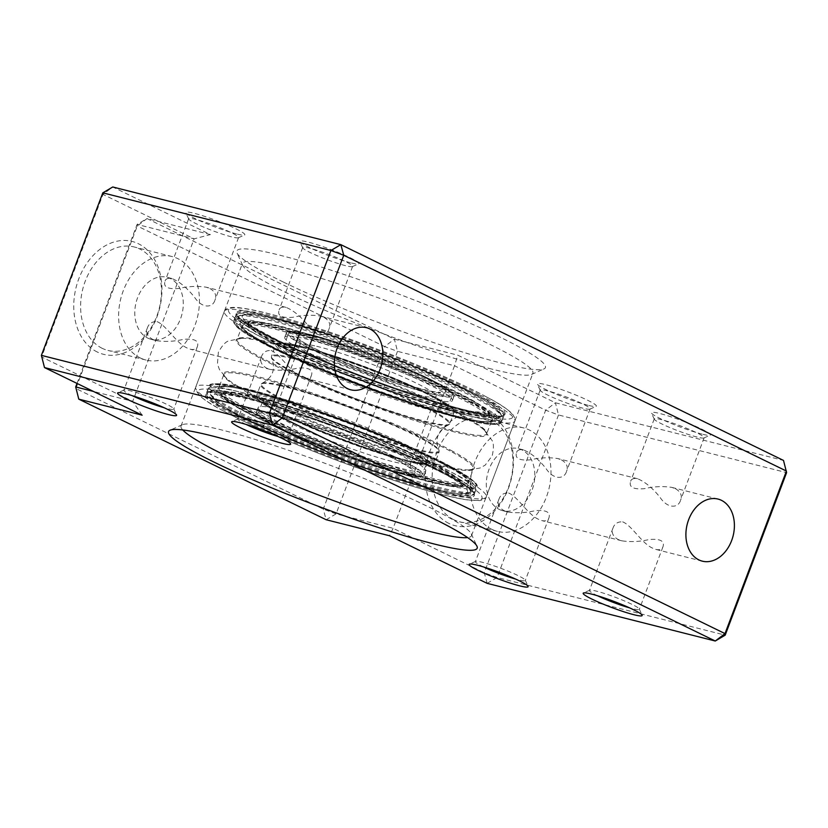 <?xml version="1.0" encoding="UTF-8"?>
<svg xmlns="http://www.w3.org/2000/svg" width="828" height="828" viewBox="0 0 828 828"><rect width="100%" height="100%" fill="white"/><g stroke="black" fill="none" stroke-linecap="round" stroke-linejoin="round"><path stroke-width="0.62" stroke-dasharray="4.14 3.1" d="M425.561 461.486A140.449 14.438 -159.3 0 0 283.859 406.507A140.449 14.438 -159.3 0 0 209.608 393.103A140.449 14.438 -159.3 0 0 335.94 455.245A140.449 14.438 -159.3 0 0 471.805 492.174A140.449 14.438 -159.3 0 0 425.561 461.486M395.887 451.902A89.61 9.211 -159.3 0 0 307.995 417.633A89.61 9.211 -159.3 0 0 258.139 407.635A89.61 9.211 -159.3 0 0 338.704 447.927A89.61 9.211 -159.3 0 0 425.789 470.987A89.61 9.211 -159.3 0 0 395.887 451.902M394.18 456.425A89.61 9.211 -159.3 0 0 306.288 422.145A89.61 9.211 -159.3 0 0 256.432 412.147A89.61 9.211 -159.3 0 0 337.006 452.44A89.61 9.211 -159.3 0 0 424.091 475.5A89.61 9.211 -159.3 0 0 394.18 456.425M238.692 319.184A140.449 14.438 20.7 0 1 238.743 316.027A140.449 14.438 20.7 0 1 374.877 353.049A140.449 14.438 20.7 0 1 500.94 415.159A140.449 14.438 20.7 0 1 377.682 384.906A140.449 14.438 20.7 0 1 238.692 319.184M285.111 338.724A89.61 9.211 20.7 0 1 284.749 337.213A89.61 9.211 20.7 0 1 371.834 360.263A89.61 9.211 20.7 0 1 452.409 400.566A89.61 9.211 20.7 0 1 371.192 379.7A89.61 9.211 20.7 0 1 285.111 338.724M286.819 334.212A89.61 9.211 20.7 0 1 286.457 332.69A89.61 9.211 20.7 0 1 373.542 355.75A89.61 9.211 20.7 0 1 454.117 396.043A89.61 9.211 20.7 0 1 372.9 375.187A89.61 9.211 20.7 0 1 286.819 334.212M483.573 566.963A26.682 2.743 20.7 0 1 475.365 561.612A26.682 2.743 20.7 0 1 475.603 561.394A26.682 2.743 20.7 0 1 482.424 562.315A26.682 2.743 20.7 0 1 508.982 571.527A26.682 2.743 20.7 0 1 525.262 580.159A26.682 2.743 20.7 0 1 525.294 580.48A26.682 2.743 20.7 0 1 515.606 579.062M597.619 595.787A26.682 2.743 20.7 0 1 589.412 590.447A26.682 2.743 20.7 0 1 589.65 590.229A26.682 2.743 20.7 0 1 596.47 591.151A26.682 2.743 20.7 0 1 623.029 600.352A26.682 2.743 20.7 0 1 639.309 608.994A26.682 2.743 20.7 0 1 639.34 609.304A26.682 2.743 20.7 0 1 629.653 607.897M132.035 395.598A26.682 2.743 20.7 0 1 123.838 390.247A26.682 2.743 20.7 0 1 124.065 390.029A26.682 2.743 20.7 0 1 130.896 390.951A26.682 2.743 20.7 0 1 157.444 400.162A26.682 2.743 20.7 0 1 173.725 408.794A26.682 2.743 20.7 0 1 173.756 409.115A26.682 2.743 20.7 0 1 164.068 407.707M246.082 424.433A26.682 2.743 20.7 0 1 237.884 419.082A26.682 2.743 20.7 0 1 238.112 418.864A26.682 2.743 20.7 0 1 244.943 419.786A26.682 2.743 20.7 0 1 271.491 428.997A26.682 2.743 20.7 0 1 287.771 437.629A26.682 2.743 20.7 0 1 287.802 437.95A26.682 2.743 20.7 0 1 278.115 436.532M102.248 348.35A53.375 39.454 -75.8 0 1 83.887 285.08A53.375 39.454 -75.8 0 1 134.095 246.941A53.375 39.454 -75.8 0 1 159.266 308.358A53.375 39.454 -75.8 0 1 107.94 350.43A53.375 39.454 -75.8 0 1 102.248 348.35M140.274 357.955A53.375 39.454 104.2 0 0 145.956 360.035A53.375 39.454 104.2 0 0 197.281 317.962A53.375 39.454 104.2 0 0 172.11 256.556A53.375 39.454 104.2 0 0 121.902 294.696A53.375 39.454 104.2 0 0 140.274 357.955M77.025 383.416L137.106 224.419L147.022 218.561L137.272 225.992L75.865 388.518L323.241 509.106L336.085 513.877L393.103 528.295L484.245 572.728L497.09 577.499L725.183 635.159M102.817 192.841L102.993 194.404L41.576 356.94L132.708 401.363L194.125 238.837L210.384 234.583L112.732 186.983L102.993 194.404L194.125 238.837L137.106 224.419L137.272 225.992L384.647 346.58L323.241 509.106L326.16 519.736L336.085 513.877L397.502 351.351L384.647 346.58L394.397 339.149L397.502 351.351L454.52 365.769L393.103 528.295L389.522 535.757M453.785 519.715A53.375 39.454 -75.8 0 1 435.414 456.445A53.375 39.454 -75.8 0 1 485.632 418.306A53.375 39.454 -75.8 0 1 510.804 479.722A53.375 39.454 -75.8 0 1 459.468 521.795A53.375 39.454 -75.8 0 1 453.785 519.715M491.801 529.32A53.375 39.454 104.2 0 0 497.483 531.4A53.375 39.454 104.2 0 0 548.819 489.327A53.375 39.454 104.2 0 0 523.648 427.921A53.375 39.454 104.2 0 0 473.43 466.06A53.375 39.454 104.2 0 0 491.801 529.32M487.174 583.357L497.09 577.499L558.507 414.973L545.662 410.202L555.412 402.77L558.507 414.973L786.6 472.633L783.505 460.43L555.412 402.77L457.76 355.171L454.52 365.769L545.662 410.202L484.245 572.728L487.174 583.357M499.305 509.458A32.023 23.67 104.2 0 0 502.72 510.71A32.023 23.67 104.2 0 0 533.511 485.456A32.023 23.67 104.2 0 0 518.411 448.61A32.023 23.67 104.2 0 0 488.282 471.494A32.023 23.67 104.2 0 0 499.305 509.458M508.62 493.012C518.111 496.831 527.86 514.871 538.904 519.466L542.019 520.646C545.745 521.35 548.022 520.501 548.86 518.09C550.858 512.221 546.283 509.758 535.147 510.7C525.645 512.894 516.517 513.329 507.761 511.983L504.055 510.659C498.849 507.585 497.142 503.776 498.942 499.232C500.464 494.865 503.693 492.784 508.62 493.012M622.666 521.837C632.157 525.666 641.907 543.706 652.95 548.302L656.076 549.471C659.792 550.185 662.069 549.337 662.917 546.925C664.905 541.057 660.33 538.593 649.193 539.535C639.692 541.729 630.563 542.154 621.818 540.808L618.102 539.494C612.896 536.42 611.188 532.611 612.989 528.057C614.511 523.689 617.74 521.619 622.666 521.837M147.777 338.093A32.023 23.67 104.2 0 0 151.182 339.345A32.023 23.67 104.2 0 0 181.984 314.102A32.023 23.67 104.2 0 0 166.883 277.256A32.023 23.67 104.2 0 0 136.755 300.14A32.023 23.67 104.2 0 0 147.777 338.093M157.082 321.647C166.573 325.466 176.323 343.506 187.376 348.102L190.492 349.281C194.218 349.985 196.495 349.137 197.333 346.735C199.32 340.857 194.756 338.393 183.609 339.335C174.118 341.54 164.989 341.964 156.233 340.618L152.528 339.294C147.312 336.23 145.604 332.411 147.405 327.867C148.936 323.5 152.155 321.43 157.082 321.647M271.129 350.482C280.62 354.301 290.369 372.341 301.423 376.937L304.538 378.106C308.264 378.82 310.541 377.972 311.38 375.56C313.377 369.692 308.803 367.228 297.666 368.17C288.165 370.364 279.036 370.789 270.28 369.454L266.575 368.129C261.358 365.055 259.65 361.246 261.451 356.692C262.983 352.335 266.202 350.254 271.129 350.482M182.74 429.949A155.26 15.96 20.7 0 1 181.032 425.965A155.26 15.96 20.7 0 1 182.388 424.723A155.26 15.96 20.7 0 1 279.409 447.213A155.26 15.96 20.7 0 1 427.641 506.477A155.26 15.96 20.7 0 1 471.308 533.894A155.26 15.96 20.7 0 1 471.505 535.726A155.26 15.96 20.7 0 1 467.592 537.589M97.383 352.066A58.219 43.035 -75.8 0 1 94.257 254.31A58.219 43.035 -75.8 0 1 161.915 287.285A58.219 43.035 -75.8 0 1 97.383 352.066M142.147 415.17L132.708 401.363L93.481 391.447M448.911 523.42A58.219 43.035 -75.8 0 1 445.795 425.675A58.219 43.035 -75.8 0 1 513.443 458.65A58.219 43.035 -75.8 0 1 448.911 523.42M561.425 459.871C566.642 462.945 568.35 466.754 566.549 471.308C564.344 479.536 553.518 480.054 546.045 468.565C538.542 459.188 531.017 452.957 523.462 449.894C519.736 449.18 517.459 450.028 516.62 452.44C514.623 458.308 519.187 460.772 530.324 459.83C539.825 457.636 548.964 457.211 557.72 458.546L561.425 459.871M675.472 488.706C680.688 491.77 682.396 495.589 680.595 500.133C678.391 508.371 667.565 508.878 660.092 497.4C652.588 488.013 645.064 481.792 637.508 478.719C633.782 478.015 631.505 478.863 630.667 481.265C628.669 487.133 633.244 489.596 644.37 488.665C653.872 486.46 663.011 486.036 671.767 487.381L675.472 488.706M209.888 288.506C215.104 291.58 216.812 295.389 215.011 299.943C212.817 308.182 201.98 308.689 194.508 297.2C187.014 287.823 179.479 281.592 171.924 278.529C168.208 277.815 165.931 278.663 165.082 281.075C163.085 286.943 167.66 289.407 178.796 288.475C188.298 286.271 197.426 285.846 206.182 287.192L209.888 288.506M323.945 317.341C329.151 320.415 330.858 324.224 329.058 328.768C326.863 337.006 316.027 337.514 308.554 326.035C301.061 316.648 293.526 310.428 285.981 307.354C282.255 306.65 279.978 307.498 279.139 309.91C277.142 315.768 281.706 318.242 292.843 317.3C302.344 315.106 311.473 314.671 320.239 316.017L323.945 317.341M231.529 236.849A26.682 2.743 20.7 0 1 204.971 227.648A26.682 2.743 20.7 0 1 188.691 219.006A26.682 2.743 20.7 0 1 188.66 218.695A26.682 2.743 20.7 0 1 204.35 221.945A26.682 2.743 20.7 0 1 231.043 232.533A26.682 2.743 20.7 0 1 238.588 237.553A26.682 2.743 20.7 0 1 238.35 237.771A26.682 2.743 20.7 0 1 231.529 236.849M345.576 265.684A26.682 2.743 20.7 0 1 319.018 256.473A26.682 2.743 20.7 0 1 302.737 247.841A26.682 2.743 20.7 0 1 302.706 247.52A26.682 2.743 20.7 0 1 318.407 250.78A26.682 2.743 20.7 0 1 345.09 261.358A26.682 2.743 20.7 0 1 352.635 266.388A26.682 2.743 20.7 0 1 352.397 266.606A26.682 2.743 20.7 0 1 345.576 265.684M697.104 437.049A26.682 2.743 20.7 0 1 670.556 427.838A26.682 2.743 20.7 0 1 654.275 419.206A26.682 2.743 20.7 0 1 654.244 418.885A26.682 2.743 20.7 0 1 669.935 422.135A26.682 2.743 20.7 0 1 696.627 432.723A26.682 2.743 20.7 0 1 704.162 437.753A26.682 2.743 20.7 0 1 703.935 437.971A26.682 2.743 20.7 0 1 697.104 437.049M583.057 408.214A26.682 2.743 20.7 0 1 556.509 399.003A26.682 2.743 20.7 0 1 540.229 390.371A26.682 2.743 20.7 0 1 540.198 390.05A26.682 2.743 20.7 0 1 555.888 393.31A26.682 2.743 20.7 0 1 582.581 403.888A26.682 2.743 20.7 0 1 590.116 408.918A26.682 2.743 20.7 0 1 589.888 409.135A26.682 2.743 20.7 0 1 583.057 408.214M491.842 369.091A155.26 15.96 20.7 0 1 286.312 292.698A155.26 15.96 20.7 0 1 242.635 265.281A155.26 15.96 20.7 0 1 242.449 263.439A155.26 15.96 20.7 0 1 393.321 303.39A155.26 15.96 20.7 0 1 532.921 373.2A155.26 15.96 20.7 0 1 531.566 374.453A155.26 15.96 20.7 0 1 491.842 369.091M236.487 233.92A31.536 3.24 20.7 0 1 205.106 223.042A31.536 3.24 20.7 0 1 185.865 212.837A31.536 3.24 20.7 0 1 216.47 220.579A31.536 3.24 20.7 0 1 244.55 235.007A31.536 3.24 20.7 0 1 236.487 233.92M350.534 262.755A31.536 3.24 20.7 0 1 319.153 251.878A31.536 3.24 20.7 0 1 299.912 241.662A31.536 3.24 20.7 0 1 330.517 249.404A31.536 3.24 20.7 0 1 358.596 263.842A31.536 3.24 20.7 0 1 350.534 262.755M702.061 434.12A31.536 3.24 20.7 0 1 670.69 423.232A31.536 3.24 20.7 0 1 651.45 413.027A31.536 3.24 20.7 0 1 682.055 420.769A31.536 3.24 20.7 0 1 710.134 435.207A31.536 3.24 20.7 0 1 702.061 434.12M588.015 405.285A31.536 3.24 20.7 0 1 556.644 394.407A31.536 3.24 20.7 0 1 537.403 384.202A31.536 3.24 20.7 0 1 568.008 391.944A31.536 3.24 20.7 0 1 596.088 406.372A31.536 3.24 20.7 0 1 588.015 405.285M283.383 282.058A164.969 16.953 20.7 0 1 236.984 252.933A164.969 16.953 20.7 0 1 397.088 293.433A164.969 16.953 20.7 0 1 543.965 368.926A164.969 16.953 20.7 0 1 440.889 345.028A164.969 16.953 20.7 0 1 283.383 282.058M210.384 234.583L147.022 218.561L394.397 339.149L457.76 355.171M475.272 403.722C495.517 414.507 503.279 421.276 498.549 424.05C490.714 425.592 472.829 422.301 444.895 414.166C394.542 400.452 293.091 360.625 259.154 341.271C238.909 330.486 231.147 323.717 235.876 320.943C243.711 319.401 261.596 322.692 289.531 330.827C339.884 344.541 441.324 384.368 475.272 403.722M235.266 404.478C269.214 423.832 370.665 463.659 421.007 477.373C448.942 485.508 466.826 488.799 474.672 487.247C479.391 484.483 471.629 477.704 451.384 466.93C417.447 447.565 315.996 407.749 265.643 394.024C237.708 385.9 219.824 382.598 211.989 384.151C207.269 386.924 215.032 393.693 235.266 404.478M280.485 400.504C303.441 405.037 367.083 427.962 397.005 442.483C431.398 458.008 438.447 468.11 409.922 460.968C386.976 456.435 323.334 433.51 293.412 418.989C259.019 403.464 251.96 393.362 280.485 400.504M430.053 407.697C458.577 414.838 451.519 404.737 417.136 389.212C387.204 374.691 323.562 351.765 300.616 347.232C272.091 340.091 279.15 350.192 313.543 365.717C343.465 380.238 407.107 403.164 430.053 407.697M425.199 455.245A136.299 14.014 -159.3 0 0 278.332 399.003A136.299 14.014 -159.3 0 0 217.971 392.234A136.299 14.014 -159.3 0 0 338.197 449.19A136.299 14.014 -159.3 0 0 466.092 485.995A136.299 14.014 -159.3 0 0 425.199 455.245M427.755 460.327A143.13 14.718 -159.3 0 0 287.357 405.585A143.13 14.718 -159.3 0 0 207.735 389.626A143.13 14.718 -159.3 0 0 336.427 453.982A143.13 14.718 -159.3 0 0 475.51 490.807A143.13 14.718 -159.3 0 0 427.755 460.327M426.896 462.583A143.13 14.718 -159.3 0 0 286.509 407.852A143.13 14.718 -159.3 0 0 206.876 391.882A143.13 14.718 -159.3 0 0 335.568 456.238A143.13 14.718 -159.3 0 0 474.661 493.064A143.13 14.718 -159.3 0 0 426.896 462.583M419.765 457.222A129.147 13.279 -159.3 0 0 280.589 403.919A129.147 13.279 -159.3 0 0 223.425 397.523A129.147 13.279 -159.3 0 0 337.358 451.498A129.147 13.279 -159.3 0 0 458.515 486.357A129.147 13.279 -159.3 0 0 419.765 457.222M418.958 457.294C404.043 450.008 380.559 440.154 348.505 427.724C316.989 415.677 275.983 401.963 250.201 396.032C194.466 383.312 235.028 407.945 264.97 421.328C279.885 428.614 303.369 438.467 335.423 450.898C366.939 462.955 407.945 476.669 433.727 482.6C489.462 495.32 448.9 470.677 418.958 457.294M422.311 462.987C454.22 477.259 497.442 503.517 438.043 489.959C410.574 483.635 366.876 469.021 333.28 456.176C299.136 442.928 274.099 432.423 258.201 424.66C226.303 410.398 183.071 384.14 242.469 397.699C269.938 404.023 313.636 418.637 347.232 431.481C381.387 444.729 406.413 455.224 422.311 462.987M240.42 326.222A136.299 14.014 20.7 0 1 244.436 322.206A136.299 14.014 20.7 0 1 372.031 358.886A136.299 14.014 20.7 0 1 492.453 415.853A136.299 14.014 20.7 0 1 386.397 394.004A136.299 14.014 20.7 0 1 240.42 326.222M235.607 319.805A143.13 14.718 20.7 0 1 235.028 317.383A143.13 14.718 20.7 0 1 374.422 354.332A143.13 14.718 20.7 0 1 502.782 418.626A143.13 14.718 20.7 0 1 372.828 385.155A143.13 14.718 20.7 0 1 235.607 319.805M236.466 317.548A143.13 14.718 20.7 0 1 235.876 315.126A143.13 14.718 20.7 0 1 374.97 351.962A143.13 14.718 20.7 0 1 503.662 416.318A143.13 14.718 20.7 0 1 373.956 382.991A143.13 14.718 20.7 0 1 236.466 317.548M248.214 325.652A129.147 13.279 20.7 0 1 252.022 321.844A129.147 13.279 20.7 0 1 373.18 356.702A129.147 13.279 20.7 0 1 487.112 410.678A129.147 13.279 20.7 0 1 386.272 389.791A129.147 13.279 20.7 0 1 248.214 325.652M249.404 325.818C245.709 322.03 251.236 321.202 265.974 323.334C283.735 326.325 313.895 335.34 356.464 350.389C399.624 366.318 433.013 380.269 456.652 392.244C476.866 402.739 487.237 409.311 487.744 411.951C491.439 415.739 485.922 416.567 471.173 414.435C453.423 411.444 423.253 402.429 380.683 387.38C337.534 371.451 304.135 357.499 280.506 345.535C260.292 335.029 249.921 328.457 249.404 325.818M243.287 318.469C243.836 321.285 254.879 328.292 276.428 339.48C301.609 352.231 337.203 367.104 383.188 384.089C428.552 400.121 460.699 409.725 479.629 412.913C495.33 415.19 501.219 414.31 497.286 410.264C496.738 407.448 485.684 400.452 464.135 389.264C438.954 376.502 403.371 361.639 357.375 344.655C312.011 328.623 279.864 319.008 260.944 315.82C245.233 313.553 239.344 314.433 243.287 318.469M463.483 416.826A134.053 13.776 -159.3 0 0 342.005 365.531A134.053 13.776 -159.3 0 0 242.076 338.279A134.053 13.776 -159.3 0 0 356.744 400.276A134.053 13.776 -159.3 0 0 483.697 429.577A134.053 13.776 -159.3 0 0 463.483 416.826M450.846 450.266A134.053 13.776 20.7 0 1 468.462 469.921A134.053 13.776 20.7 0 1 344.179 433.737A134.053 13.776 20.7 0 1 226.882 378.655A134.053 13.776 20.7 0 1 296.797 387.959A134.053 13.776 20.7 0 1 450.846 450.266M463.328 415.853A133.432 13.714 20.7 0 1 486.719 433.706A133.432 13.714 20.7 0 1 357.023 399.355A133.432 13.714 20.7 0 1 237.098 339.366A133.432 13.714 20.7 0 1 325.942 359.083A133.432 13.714 20.7 0 1 463.328 415.853M450.059 450.97A133.432 13.714 -159.3 0 0 312.673 394.2A133.432 13.714 -159.3 0 0 223.819 374.494A133.432 13.714 -159.3 0 0 343.755 434.483A133.432 13.714 -159.3 0 0 473.45 468.824A133.432 13.714 -159.3 0 0 450.059 450.97M468.296 402.708A133.432 13.714 -159.3 0 0 330.889 345.938A133.432 13.714 -159.3 0 0 242.055 326.232A133.432 13.714 -159.3 0 0 362.022 386.231A133.432 13.714 -159.3 0 0 491.687 420.562A133.432 13.714 -159.3 0 0 468.296 402.708M445.091 464.104A133.432 13.714 20.7 0 1 468.482 481.958A133.432 13.714 20.7 0 1 338.818 447.627A133.432 13.714 20.7 0 1 218.861 387.639A133.432 13.714 20.7 0 1 307.685 407.335A133.432 13.714 20.7 0 1 445.091 464.104M469.372 402.015C494.958 414.735 515.264 433.21 440.651 411.899C406.258 402.025 360.998 385.506 329.544 372.517C297.956 359.28 276.459 349.426 265.053 342.978C239.468 330.258 219.161 311.783 293.774 333.094C328.157 342.968 373.428 359.487 404.871 372.476C436.47 385.713 457.967 395.567 469.372 402.015M445.485 465.222C434.089 458.774 412.592 448.921 380.994 435.683C349.54 422.694 304.28 406.165 269.887 396.301C195.273 374.991 215.58 393.466 241.165 406.175C252.571 412.634 274.068 422.477 305.667 435.725C337.11 448.714 382.381 465.232 416.763 475.096C491.377 496.417 471.07 477.932 445.485 465.222M476.348 403.039A143.13 14.718 20.7 0 1 501.447 422.187A143.13 14.718 20.7 0 1 362.322 385.341A143.13 14.718 20.7 0 1 233.662 320.995A143.13 14.718 20.7 0 1 328.975 342.14A143.13 14.718 20.7 0 1 476.348 403.039M451.788 468.048A143.13 14.718 -159.3 0 0 304.414 407.148A143.13 14.718 -159.3 0 0 209.101 386.003A143.13 14.718 -159.3 0 0 337.752 450.36A143.13 14.718 -159.3 0 0 476.876 487.195A143.13 14.718 -159.3 0 0 451.788 468.048M479.081 395.815A143.13 14.718 -159.3 0 0 331.676 334.905A143.13 14.718 -159.3 0 0 236.394 313.781A143.13 14.718 -159.3 0 0 365.086 378.137A143.13 14.718 -159.3 0 0 504.169 414.963A143.13 14.718 -159.3 0 0 479.081 395.815M449.055 475.272A143.13 14.718 20.7 0 1 474.154 494.419A143.13 14.718 20.7 0 1 335.061 457.594A143.13 14.718 20.7 0 1 206.369 393.238A143.13 14.718 20.7 0 1 301.661 414.362A143.13 14.718 20.7 0 1 449.055 475.272M480.157 395.122C507.595 408.753 529.361 428.562 449.366 405.71C412.499 395.132 363.958 377.423 330.237 363.492C296.362 349.292 273.312 338.735 261.089 331.811C233.651 318.18 211.885 298.37 291.88 321.223C328.757 331.8 377.289 349.519 411.009 363.44C444.884 377.64 467.934 388.197 480.157 395.122M449.449 476.39C437.225 469.466 414.176 458.909 380.3 444.708C346.58 430.777 298.049 413.068 261.172 402.491C181.177 379.638 202.943 399.448 230.381 413.079C242.604 419.993 265.653 430.55 299.539 444.75C333.249 458.681 381.791 476.4 418.657 486.978C498.663 509.831 476.887 490.01 449.449 476.39M486.429 396.933C473.502 389.615 449.138 378.458 413.317 363.44C377.671 348.723 326.356 329.989 287.378 318.811C202.798 294.644 225.816 315.592 254.817 329.999C267.744 337.317 292.118 348.484 327.929 363.492C363.575 378.22 414.89 396.943 453.868 408.132C538.448 432.288 515.43 411.34 486.429 396.933M224.109 411.268C195.108 396.86 172.089 375.912 256.67 400.069C295.648 411.257 346.963 429.98 382.608 444.708C418.43 459.716 442.794 470.884 455.721 478.201C484.732 492.608 507.74 513.557 423.17 489.389C384.182 478.211 332.866 459.478 297.221 444.75C261.41 429.742 237.036 418.585 224.109 411.268M487.62 400.286A155.26 15.96 -159.3 0 0 327.753 334.233A155.26 15.96 -159.3 0 0 224.367 311.287A155.26 15.96 -159.3 0 0 363.927 381.097A155.26 15.96 -159.3 0 0 514.84 421.059A155.26 15.96 -159.3 0 0 487.62 400.286M458.96 476.131A155.26 15.96 20.7 0 1 486.181 496.904A155.26 15.96 20.7 0 1 335.268 456.942A155.26 15.96 20.7 0 1 195.708 387.131A155.26 15.96 20.7 0 1 299.094 410.077A155.26 15.96 20.7 0 1 458.96 476.131M280.744 385.123A95.013 9.77 -159.3 0 0 262.331 383.136A95.013 9.77 -159.3 0 0 346.735 426.699A95.013 9.77 -159.3 0 0 438.84 449.832A95.013 9.77 -159.3 0 0 376.274 417.333A95.013 9.77 -159.3 0 0 280.744 385.123M290.918 358.193A95.013 9.77 20.7 0 1 396.312 394.511A95.013 9.77 20.7 0 1 448.207 425.064A95.013 9.77 20.7 0 1 356.878 399.758A95.013 9.77 20.7 0 1 271.698 358.358A95.013 9.77 20.7 0 1 290.918 358.193M280.247 385.693A95.344 9.801 -159.3 0 0 260.737 384.544A95.344 9.801 -159.3 0 0 346.477 427.414A95.344 9.801 -159.3 0 0 439.109 451.943A95.344 9.801 -159.3 0 0 381.087 420.065A95.344 9.801 -159.3 0 0 280.247 385.693M290.928 357.396A95.344 9.801 20.7 0 1 391.779 391.779A95.344 9.801 20.7 0 1 449.801 423.646A95.344 9.801 20.7 0 1 357.168 399.127A95.344 9.801 20.7 0 1 271.429 356.257A95.344 9.801 20.7 0 1 290.928 357.396M275.869 397.274A95.344 9.801 -159.3 0 0 256.359 396.136A95.344 9.801 -159.3 0 0 342.078 438.995A95.344 9.801 -159.3 0 0 434.731 463.535A95.344 9.801 -159.3 0 0 376.73 431.667A95.344 9.801 -159.3 0 0 275.869 397.274M295.317 345.814A95.344 9.801 20.7 0 1 396.177 380.197A95.344 9.801 20.7 0 1 454.179 412.065A95.344 9.801 20.7 0 1 361.525 387.535A95.344 9.801 20.7 0 1 275.807 344.665A95.344 9.801 20.7 0 1 295.317 345.814M276.231 398.516C289.603 400.876 348.609 419.237 400.41 443.249C450.711 466.93 433.096 467.913 414.176 462.955C400.804 460.596 341.809 442.235 290.007 418.212C239.706 394.542 257.311 393.559 276.231 398.516M296.362 345.235C277.442 340.287 259.837 341.26 310.127 364.941C361.939 388.963 420.934 407.324 434.307 409.684C453.226 414.642 470.832 413.658 420.541 389.978C368.739 365.955 309.734 347.605 296.362 345.235M280.858 401.735A87.582 9.004 -159.3 0 0 262.942 400.68A87.582 9.004 -159.3 0 0 341.695 440.061A87.582 9.004 -159.3 0 0 426.793 462.593A87.582 9.004 -159.3 0 0 373.49 433.313A87.582 9.004 -159.3 0 0 280.858 401.735M301.671 346.653A87.582 9.004 20.7 0 1 394.304 378.241A87.582 9.004 20.7 0 1 447.596 407.511A87.582 9.004 20.7 0 1 362.509 384.989A87.582 9.004 20.7 0 1 283.756 345.607A87.582 9.004 20.7 0 1 301.671 346.653M276.252 413.928A87.582 9.004 -159.3 0 0 258.336 412.872A87.582 9.004 -159.3 0 0 337.079 452.254A87.582 9.004 -159.3 0 0 422.176 474.786A87.582 9.004 -159.3 0 0 368.905 445.505A87.582 9.004 -159.3 0 0 276.252 413.928M306.277 334.471A87.582 9.004 20.7 0 1 398.93 366.048A87.582 9.004 20.7 0 1 452.202 395.329A87.582 9.004 20.7 0 1 367.104 372.786A87.582 9.004 20.7 0 1 288.361 333.415A87.582 9.004 20.7 0 1 306.277 334.471M276.614 415.159C288.889 417.333 343.04 434.172 390.578 456.218C436.739 477.953 420.583 478.853 403.215 474.299C390.94 472.136 336.799 455.286 289.251 433.241C243.09 411.506 259.257 410.605 276.614 415.159M307.323 333.891C289.966 329.347 273.799 330.248 319.96 351.983C367.508 374.028 421.649 390.868 433.924 393.041C451.291 397.585 467.447 396.684 421.286 374.96C373.749 352.914 319.598 336.064 307.323 333.891M398.785 472.229C414.931 476.462 429.96 475.624 387.028 455.41C342.823 434.917 292.47 419.247 281.054 417.229C264.908 412.996 249.87 413.834 292.801 434.048C337.017 454.551 387.369 470.211 398.785 472.229M311.763 335.961C323.168 337.99 373.521 353.649 417.736 374.152C460.668 394.366 445.64 395.204 429.494 390.971C418.078 388.953 367.725 373.283 323.51 352.78C280.578 332.577 295.606 331.738 311.763 335.961M289.458 412.654A72.781 7.483 20.7 0 1 366.442 438.902A72.781 7.483 20.7 0 1 410.729 463.235A72.781 7.483 20.7 0 1 340.018 444.512A72.781 7.483 20.7 0 1 274.565 411.785A72.781 7.483 20.7 0 1 289.458 412.654M314.702 345.835A72.781 7.483 -159.3 0 0 299.819 344.965A72.781 7.483 -159.3 0 0 365.262 377.692A72.781 7.483 -159.3 0 0 435.973 396.415A72.781 7.483 -159.3 0 0 391.685 372.082A72.781 7.483 -159.3 0 0 314.702 345.835M217.981 392.244C224.378 398.351 245.15 409.436 264.639 418.337L306.081 436.304C371.989 463.639 451.363 487.754 466.092 485.995L458.515 486.357C431.409 490.59 240.948 418.616 223.425 397.523L217.981 392.244M426.906 455.265C445.485 464.032 458.898 471.36 467.147 477.238L475.386 485.839L475.51 490.807L474.661 493.064C474.434 493.509 475.117 497.317 457.46 494.906C433.944 490.942 398.817 480.55 352.066 463.742C305.118 446.551 266.492 430.187 236.197 414.642C221.894 407.2 212.734 401.332 208.739 397.026L206.876 391.882L208.408 388.311C211.833 385.351 214.68 384.151 216.936 384.73C224.905 384.554 238.34 387.038 257.229 392.172C303.379 404.426 379.783 432.847 426.906 455.265M425.406 463.701C446.82 473.844 461.082 481.813 468.203 487.599L471.805 492.174C471.815 493.25 468.306 493.881 461.268 494.037C456.104 493.716 449.221 492.577 440.62 490.621C416.422 485.011 385.558 475.375 348.029 461.703C316.979 450.297 288.868 438.819 263.708 427.269C231.561 413.193 213.531 401.797 209.608 393.103L212.817 392.068C223.508 391.706 246.506 397.036 281.82 408.059C327.609 422.435 386.51 445.257 425.406 463.701M424.091 475.5L425.789 470.987M256.432 412.147L258.139 407.635M244.446 322.206C248.348 321.978 255.604 323.034 266.212 325.373C294.571 331.956 331.055 343.682 375.674 360.532C416.898 376.347 449.48 390.692 473.419 403.546C483.324 408.991 489.7 413.131 492.556 415.956L487.112 410.678C469.59 389.584 279.119 317.61 252.022 321.844L244.446 322.206M236.073 324.1C239.571 328.882 247.882 334.719 261.006 341.612C308.74 367.818 421.245 409.86 469.362 420.034C480.126 422.487 488.241 423.636 493.705 423.46C498.145 423.501 501.188 421.876 502.813 418.575L503.662 416.318C503.797 415.853 506.695 413.431 492.443 403.867C473.399 391.903 441.831 377.082 397.74 359.393C329.875 332.235 256.121 309.993 240.669 312.498L235.876 315.126L235.028 317.393C234.179 317.807 234.531 320.043 236.073 324.1M239.044 317.238C240.803 319.991 246.858 324.328 257.197 330.258C274.461 339.946 298.597 351.186 329.606 363.978C374.836 382.639 427.652 400.928 461.755 409.767C479.557 414.373 491.573 416.494 497.794 416.122L500.93 415.097C501.613 414.259 499.419 411.495 494.368 406.817C479.598 394.977 431.409 372.569 378.189 352.345C334.553 335.868 298.525 324.286 270.125 317.621C254.993 313.595 244.529 313.056 238.733 316.027L239.044 317.238M286.457 332.69L284.749 337.213M454.117 396.043L452.409 400.566M475.603 561.394L469.404 564.158M525.262 580.159L528.088 586.338M589.65 590.229L583.45 592.993M639.309 608.994L642.135 615.163M124.065 390.029L117.866 392.793M173.725 408.794L176.55 414.973M238.112 418.864L231.912 421.628M287.771 437.629L290.597 443.798M172.11 256.556L134.095 246.941M145.956 360.035L107.94 350.43M523.648 427.921L485.632 418.306M497.483 531.4L459.468 521.795M498.942 499.232L475.365 561.612M548.86 518.09L525.294 580.48M612.989 528.057L589.412 590.447M662.917 546.925L639.34 609.304M147.405 327.867L123.838 390.247M197.333 346.735L173.756 409.115M261.451 356.692L237.884 419.082M311.38 375.56L287.802 437.95M182.388 424.723L169.988 430.239M471.308 533.894L476.969 546.232M718 499.067L671.767 487.381M637.508 478.719L557.72 458.546M523.462 449.894L518.411 448.61M702.299 561.156L656.076 549.471M621.818 540.808L542.019 520.646M507.761 511.983L502.72 510.71M366.462 327.702L320.239 316.017M285.981 307.354L206.182 287.192M171.924 278.529L166.883 277.256M350.772 389.802L304.538 378.106M270.28 369.454L190.492 349.281M156.233 340.618L151.182 339.345M188.66 218.695L165.082 281.075M238.588 237.553L215.011 299.943M302.706 247.52L279.139 309.91M352.635 266.388L329.058 328.768M654.244 418.885L630.667 481.265M704.162 437.753L680.595 500.133M540.198 390.05L516.62 452.44M590.116 408.918L566.549 471.308M471.505 535.726L532.921 373.2M181.032 425.965L242.449 263.439M238.35 237.771L244.55 235.007M188.691 219.006L185.865 212.837M352.397 266.606L358.596 263.842M302.737 247.841L299.912 241.662M703.935 437.971L710.134 435.207M654.275 419.206L651.45 413.027M589.888 409.135L596.088 406.372M540.229 390.371L537.403 384.202M531.566 374.453L543.965 368.926M242.635 265.281L236.984 252.933M242.087 338.279L229.056 340.825C225.785 341.519 222.214 345.369 218.344 352.366L217.453 363.947L219.441 369.588L226.841 378.624C223.902 375.498 222.898 374.121 223.819 374.494L218.861 387.639C218.002 386.697 221.593 386.469 229.635 386.966C247.955 389.491 277.245 397.709 317.517 411.63C365.034 428.128 417.488 450.101 445.371 465.181C458.712 472.415 466.309 477.621 468.162 480.789L468.482 481.958L473.45 468.824C474.392 469.155 472.726 469.517 468.462 469.921L479.981 468.037L485.208 465.119L492.194 455.845C493.923 448.041 493.788 442.794 491.791 440.103L483.697 429.577C486.636 432.702 487.64 434.079 486.719 433.706L491.687 420.562L490.693 421.224C483.014 424.919 425.582 409.394 365.345 386.552C339.294 376.761 315.613 367.011 294.292 357.292C257.86 341.478 238.392 326.48 242.055 326.232L237.087 339.376C236.146 339.045 237.812 338.683 242.087 338.279M501.447 422.187L499.47 423.967L489.917 424.381C467.147 422.466 403.733 402.822 344.655 379.462C312.249 366.669 285.443 354.839 264.246 343.962C253.885 338.611 246.071 334.036 240.793 330.227L233.962 323.624L233.662 321.005L236.394 313.781C232.699 314.205 252.354 329.503 289.583 345.856C313.056 356.661 339.408 367.549 368.626 378.541C413.731 395.318 450.266 406.869 478.232 413.162C487.671 415.211 494.647 416.215 499.191 416.184C506.767 415.356 503.238 414.911 504.169 414.963L501.447 422.187M451.508 466.982C485.353 486.036 475.52 486.274 476.876 487.195L474.154 494.419L473.823 493.136C471.867 489.731 463.701 484.132 449.335 476.338L418.554 461.237C384.554 445.795 347.429 431.109 307.178 417.167C265.726 403.029 235.763 394.77 217.288 392.389C209.194 391.954 205.551 392.234 206.369 393.238L209.101 386.014C210.84 385.475 206.058 383.333 220.631 383.809C255.635 385.848 396.964 436.801 451.508 466.982M224.367 311.297C224.243 310.676 226.624 305.397 242.614 308.213C268.386 311.514 332.121 331.272 394.832 355.999C432.961 371.068 463.608 384.761 486.781 397.078C499.967 404.116 508.589 409.829 512.646 414.217C515.171 418.337 515.906 420.614 514.84 421.059L486.181 496.904C486.688 497.938 484.628 499.16 480.012 500.588L467.923 499.988C442.152 496.686 378.417 476.928 315.716 452.202C279.843 438.033 250.439 425.002 227.483 413.089C214.255 406.186 205.075 400.493 199.952 396.001L195.511 389.781L195.698 387.142L224.367 311.297M262.331 383.136C272.702 377.62 275.827 369.36 271.698 358.358L271.429 356.257L275.807 344.665C275.631 342.099 282.441 342.274 296.238 345.193C312.239 348.899 332.701 355.253 357.624 364.258C377.278 371.41 395.505 378.727 412.303 386.21C442.659 400.11 456.621 408.732 454.179 412.065L449.801 423.657L448.207 425.054C437.836 430.581 434.71 438.84 438.85 449.842L439.109 451.943L434.731 463.535C432.423 464.084 439.088 465.574 424.516 464.932L405.213 460.751C390.33 456.777 372.9 451.177 352.914 443.943C297.832 424.278 249.083 399.5 256.359 396.136L260.737 384.544L262.331 383.136M262.942 400.68L262.942 400.68C261.824 400.617 264.505 402.843 270.994 407.335C281.955 413.938 298.97 421.959 322.03 431.409C364.289 448.807 413.969 464.053 424.547 463.09L426.793 462.593L422.176 474.786L421.028 475.965C418.43 477.083 412.178 476.462 402.263 474.102C387.649 470.635 369.226 464.891 346.994 456.849C296.631 438.799 251.888 416.329 258.336 412.872L262.942 400.68M300.74 347.274C317.248 351.113 338.414 357.799 364.227 367.332C389.046 376.616 409.912 385.475 426.834 393.911C435.994 398.547 442.204 402.232 445.474 404.975L447.596 407.521L452.202 395.329C454.303 392.41 443.28 385.279 419.123 373.945C402.522 366.328 383.995 358.803 363.544 351.341C340.67 343.082 321.885 337.255 307.198 333.85C294.644 331.138 288.361 330.993 288.361 333.415L284.366 345.317C286.54 344.686 292.005 345.338 300.74 347.274M410.729 463.235C410.108 466.081 410.315 468.037 411.34 469.114L409.943 467.934C405.409 464.549 396.094 459.633 382.008 453.175C351.465 439.171 304.456 422.477 282.069 417.581L270.218 415.791C271.698 415.656 273.147 414.321 274.565 411.785L299.819 344.965C300.429 342.119 300.222 340.163 299.198 339.087L300.595 340.256C305.128 343.651 314.443 348.567 328.53 355.026C347.232 363.451 367.487 371.43 389.315 378.965C407.407 385.134 421.607 389.264 431.895 391.354L440.32 392.41C439.813 391.872 438.364 393.207 435.973 396.415L410.729 463.235"/><path stroke-width="1.24" d="M477.466 565.245A31.536 3.24 20.7 0 1 508.847 576.122A31.536 3.24 20.7 0 1 528.088 586.338A31.536 3.24 20.7 0 1 497.483 578.596A31.536 3.24 20.7 0 1 469.404 564.158A31.536 3.24 20.7 0 1 477.466 565.245M515.606 579.062A26.682 2.743 20.7 0 1 483.573 566.963M591.513 594.08A31.536 3.24 20.7 0 1 622.894 604.957A31.536 3.24 20.7 0 1 642.135 615.163A31.536 3.24 20.7 0 1 611.53 607.421A31.536 3.24 20.7 0 1 583.45 592.993A31.536 3.24 20.7 0 1 591.513 594.08M629.653 607.897A26.682 2.743 20.7 0 1 597.619 595.787M125.939 393.88A31.536 3.24 20.7 0 1 157.31 404.768A31.536 3.24 20.7 0 1 176.55 414.973A31.536 3.24 20.7 0 1 145.945 407.231A31.536 3.24 20.7 0 1 117.866 392.793A31.536 3.24 20.7 0 1 125.939 393.88M164.068 407.707A26.682 2.743 20.7 0 1 132.035 395.598M239.985 422.715A31.536 3.24 20.7 0 1 271.356 433.593A31.536 3.24 20.7 0 1 290.597 443.798A31.536 3.24 20.7 0 1 259.992 436.056A31.536 3.24 20.7 0 1 231.912 421.628A31.536 3.24 20.7 0 1 239.985 422.715M278.115 436.532A26.682 2.743 20.7 0 1 246.082 424.433M44.495 367.57L41.4 355.367L44.495 367.57L272.588 425.23L715.268 641.017L487.174 583.357L389.522 535.757L326.16 519.736L78.784 399.148L75.69 386.945L78.784 399.148L142.147 415.17L44.495 367.57M430.57 517.107A164.969 16.953 20.7 0 1 476.969 546.232A164.969 16.953 20.7 0 1 316.865 505.742A164.969 16.953 20.7 0 1 169.988 430.239A164.969 16.953 20.7 0 1 273.064 454.148A164.969 16.953 20.7 0 1 430.57 517.107M725.183 635.159L715.268 641.017L725.007 633.596L282.338 417.798L272.588 425.23L269.493 413.027L41.4 355.367L102.817 192.841L112.732 186.983L340.825 244.643L330.91 250.501L269.493 413.027L282.338 417.798L343.755 255.272L340.825 244.643L783.505 460.43L786.6 472.633L725.183 635.159L725.007 633.596L786.424 471.06L343.755 255.272L330.91 250.501L102.817 192.841M467.592 537.589A155.26 15.96 20.7 0 1 430.425 531.617A155.26 15.96 20.7 0 1 282.379 480.716A155.26 15.96 20.7 0 1 182.74 429.949M93.481 391.447L75.69 386.945L77.025 383.416M698.894 559.914A32.023 23.67 104.2 0 0 702.299 561.156A32.023 23.67 104.2 0 0 733.101 535.913A32.023 23.67 104.2 0 0 718 499.067A32.023 23.67 104.2 0 0 687.871 521.95A32.023 23.67 104.2 0 0 698.894 559.914M347.356 388.549A32.023 23.67 104.2 0 0 350.772 389.802A32.023 23.67 104.2 0 0 381.563 364.558A32.023 23.67 104.2 0 0 366.462 327.702A32.023 23.67 104.2 0 0 336.334 350.596A32.023 23.67 104.2 0 0 347.356 388.549"/></g></svg>
